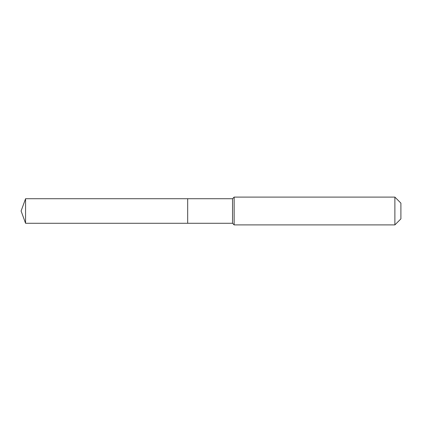 <?xml version="1.0" encoding="UTF-8"?>
<svg xmlns="http://www.w3.org/2000/svg" width="422" height="422" viewBox="0 0 422 422"><rect width="100%" height="100%" fill="white"/><g stroke="black" fill="none" stroke-linecap="round" stroke-linejoin="round"><path stroke-width="0.63" d="M21.1 211L25.568 198.725L232.538 198.725L234.157 197.106L394.881 197.106L400.9 203.124L400.9 218.876L394.881 224.894L234.157 224.894L232.538 223.275L25.568 223.275L21.1 211L25.568 223.275L25.568 198.725M400.9 218.876L394.881 224.894L234.157 224.894L232.538 223.275L187.679 223.275L187.679 198.725L187.679 223.275L25.568 223.275M232.538 223.275L232.538 198.725M234.157 224.894L234.157 197.106M394.881 224.894L394.881 197.106"/></g></svg>
